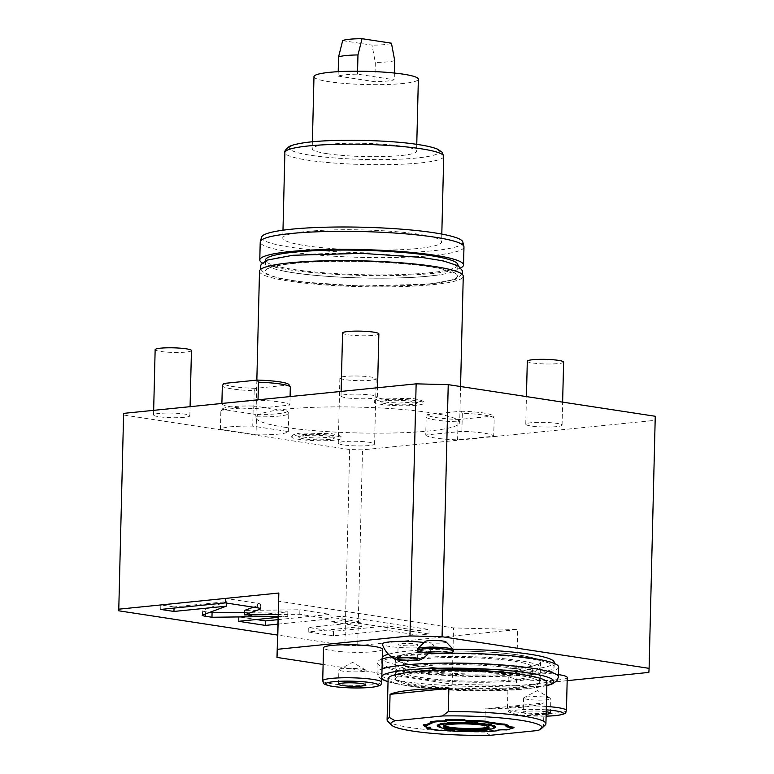 <?xml version="1.0" encoding="UTF-8"?>
<svg xmlns="http://www.w3.org/2000/svg" width="774" height="774" viewBox="0 0 774 774"><rect width="100%" height="100%" fill="white"/><g stroke="black" fill="none" stroke-linecap="round" stroke-linejoin="round"><path stroke-width="0.58" stroke-dasharray="3.87 2.9" d="M655.259 416.277L655.027 420.34L362.503 449.858L349.664 449.539L123.521 414.999M285.238 427.354A101.907 12.916 -178.6 0 0 396.298 432.918A101.907 12.916 -178.6 0 0 459.688 422.527A101.907 12.916 -178.6 0 0 430.373 412.706A101.907 12.916 1.4 0 0 319.314 407.143A101.907 12.916 1.4 0 0 255.933 417.544A101.907 12.916 1.4 0 0 285.238 427.354M381.456 399.868A24.991 3.164 -178.6 0 0 374.065 401.725A24.991 3.164 -178.6 0 0 388.548 405.179A24.991 3.164 -178.6 0 0 416.518 405.228A24.991 3.164 -178.6 0 0 423.92 402.944A24.991 3.164 -178.6 0 0 407.898 399.8A24.991 3.164 -178.6 0 0 381.456 399.868M299.093 434.843A24.991 3.164 -178.6 0 0 291.701 436.7A24.991 3.164 -178.6 0 0 306.185 440.145A24.991 3.164 -178.6 0 0 334.155 440.203A24.991 3.164 -178.6 0 0 341.557 437.92A24.991 3.164 -178.6 0 0 325.535 434.775A24.991 3.164 -178.6 0 0 299.093 434.843M371.917 398.417A18.16 2.303 1.4 0 1 352.141 398.417A18.16 2.303 1.4 0 1 341.024 396.027A18.16 2.303 1.4 0 1 346.433 394.517A18.16 2.303 1.4 0 1 366.208 394.517A18.16 2.303 1.4 0 1 377.325 396.907A18.16 2.303 1.4 0 1 371.917 398.417M556.651 426.629A18.16 2.303 1.4 0 1 536.875 426.638A18.16 2.303 1.4 0 1 525.759 424.239A18.16 2.303 1.4 0 1 531.177 422.739A18.16 2.303 1.4 0 1 550.943 422.73A18.16 2.303 1.4 0 1 562.069 425.129A18.16 2.303 1.4 0 1 556.651 426.629M184.444 417.331A18.16 2.303 1.4 0 1 164.668 417.341A18.16 2.303 1.4 0 1 153.552 414.941A18.16 2.303 1.4 0 1 158.96 413.442A18.16 2.303 1.4 0 1 178.736 413.432A18.16 2.303 1.4 0 1 189.853 415.832A18.16 2.303 1.4 0 1 184.444 417.331M369.179 445.543A18.16 2.303 1.4 0 1 349.403 445.553A18.16 2.303 1.4 0 1 338.286 443.154A18.16 2.303 1.4 0 1 343.695 441.654A18.16 2.303 1.4 0 1 363.47 441.644A18.16 2.303 1.4 0 1 374.587 444.044A18.16 2.303 1.4 0 1 369.179 445.543M425.739 434.998A34.046 4.315 -178.6 0 0 457.589 439.855L493.725 436.207A34.046 4.315 -178.6 0 0 461.875 431.35L425.739 434.998L426.174 416.983A34.046 4.315 1.4 0 0 458.024 421.849L457.589 439.855M221.886 403.854A34.046 4.315 -178.6 0 0 253.737 408.72L289.873 405.073A34.046 4.315 -178.6 0 0 258.023 400.206L221.896 403.457M256.02 434.824A34.046 4.315 -178.6 0 0 288.344 431.563L252.73 426.126A34.046 4.315 -178.6 0 0 220.406 429.386L256.02 434.824L256.455 416.818A34.046 4.315 1.4 0 0 288.779 413.558L288.344 431.563M655.027 420.34L648.864 672.413M349.664 449.539L344.885 645.342L357.714 645.661L362.503 449.858M357.714 645.661L517.719 629.523L453.545 627.917L278.359 601.156M567.168 680.656L516.345 685.783L517.719 629.523M344.885 645.342L277.527 635.057M516.345 685.783L452.171 684.187L323.106 664.469M382.511 649.26A29.509 3.744 1.4 0 1 373.716 651.708A29.509 3.744 1.4 0 1 341.586 651.718A29.509 3.744 1.4 0 1 323.522 647.819M567.245 677.482A29.509 3.744 1.4 0 1 558.46 679.92A29.509 3.744 1.4 0 1 526.32 679.93A29.509 3.744 1.4 0 1 508.257 676.041A29.509 3.744 1.4 0 1 517.051 673.593A29.509 3.744 1.4 0 1 558.48 674.599M424.133 642.507A25.6 3.241 1.4 0 1 426.097 642.778A25.6 3.241 1.4 0 1 433.43 645.4A25.6 3.241 1.4 0 1 416.983 647.877A25.6 3.241 1.4 0 1 389.641 646.464A25.6 3.241 1.4 0 1 382.308 644.152M446.027 641.898A10.439 1.325 1.4 0 1 442.989 642.933A10.439 1.325 1.4 0 1 431.012 642.894A10.439 1.325 1.4 0 1 425.323 641.394M453.129 649.241A86.243 10.933 -178.6 0 0 388.432 654.243M382.317 657.097A86.243 10.933 -178.6 0 0 381.785 658.258A86.243 10.933 -178.6 0 0 406.592 666.569A86.243 10.933 -178.6 0 0 500.584 671.271A86.243 10.933 -178.6 0 0 554.232 662.476M452.171 684.187L453.545 627.917M277.982 616.472L287.725 616.356L277.963 617.342M277.798 624.154L330.014 618.89L299.79 614.275L278.03 614.527M361.845 626.543L308.207 631.952L333.439 635.812L387.077 630.394L417.96 635.115L428.97 634.003L341.963 620.709L330.962 621.822L361.845 626.543L361.951 622.044L308.313 627.453L333.546 631.303L387.184 625.895L418.066 630.607L429.077 629.504L342.079 616.21L331.069 617.323L361.951 622.044M226.405 603.062L226.434 601.659L202.817 610.27L202.159 615.185M174.044 608.083L174.063 606.951L226.434 601.659M160.702 609.428L160.818 604.92L174.063 606.951M225.35 602.898L225.466 598.399L160.818 604.92M253.417 607.193L260.093 604.755C261.302 604.252 260.432 603.768 257.49 603.294L225.466 598.399M260.006 608.403L260.635 604.339L260.528 608.848M299.79 614.275L299.896 609.767L244.536 610.425M330.014 618.89L330.121 614.382L299.896 609.767M277.905 619.655L330.121 614.382M238.556 621.319L238.663 616.82L256.368 619.519M287.725 616.356L287.841 611.857L238.663 616.82M244.487 612.369L287.841 611.857M202.701 614.769L202.817 610.27C201.608 610.773 202.478 611.257 205.429 611.741L209.377 612.34M308.207 631.952L308.313 627.453M330.962 621.822L331.069 617.323M341.963 620.709L342.079 616.21M428.97 634.003L429.077 629.504M417.96 635.115L418.066 630.607M387.077 630.394L387.184 625.895M333.439 635.812L333.546 631.303M362.038 671.609A13.622 1.722 -178.6 0 0 366.102 670.477A13.622 1.722 -178.6 0 0 365.773 670.091A13.622 1.722 -178.6 0 0 356.33 668.581A13.622 1.722 -178.6 0 0 342.93 668.688A13.622 1.722 1.4 0 0 339.215 669.442A13.622 1.722 1.4 0 0 338.877 669.82A13.622 1.722 1.4 0 0 347.207 671.609A13.622 1.722 1.4 0 0 362.038 671.609M546.212 711.741A13.622 1.722 -178.6 0 0 527.317 711.306A13.622 1.722 1.4 0 0 523.263 712.438L523.611 698.032A13.622 1.722 1.4 0 1 523.959 697.655A13.622 1.722 1.4 0 1 527.665 696.91A13.622 1.722 -178.6 0 1 541.074 696.803A13.622 1.722 -178.6 0 1 550.508 698.303A13.622 1.722 -178.6 0 1 550.836 698.699A13.622 1.722 -178.6 0 1 546.783 699.822A13.622 1.722 1.4 0 1 531.951 699.831A13.622 1.722 1.4 0 1 523.611 698.032M546.154 714.257A13.622 1.722 1.4 0 1 531.419 714.218A13.622 1.722 1.4 0 1 523.263 712.438M420.785 650.47L424.607 651.05C424.645 648.709 423.368 648.515 420.785 650.47A18.16 2.303 1.4 0 1 417.331 649.028M414.816 643.92A9.762 1.238 1.4 0 1 417.621 644.858A9.762 1.238 1.4 0 1 411.555 645.855A9.762 1.238 1.4 0 1 400.922 645.322A9.762 1.238 1.4 0 1 398.117 644.384A9.762 1.238 1.4 0 1 404.183 643.388A9.762 1.238 1.4 0 1 414.816 643.92M453.632 649.908A18.16 2.303 -178.6 0 1 448.223 651.418A18.16 2.303 1.4 0 1 424.607 651.05M529.31 658.674A86.243 10.933 -178.6 0 0 435.317 653.962A86.243 10.933 -178.6 0 0 381.679 662.757A86.243 10.933 -178.6 0 0 406.485 671.068A86.243 10.933 1.4 0 0 500.478 675.779A86.243 10.933 1.4 0 0 554.116 666.975A86.243 10.933 1.4 0 0 529.31 658.674M558.654 667.082A90.79 11.504 1.4 0 1 502.191 676.35A90.79 11.504 1.4 0 1 403.254 671.397A64.455 8.166 -178.6 0 0 442.728 679.901A64.455 8.166 -178.6 0 0 512.93 679.882A64.455 8.166 1.4 0 0 532.144 674.541L532.319 667.343A64.455 8.166 1.4 0 1 513.104 672.674A64.455 8.166 -178.6 0 1 442.912 672.703A64.455 8.166 -178.6 0 1 403.438 664.189A64.455 8.166 -178.6 0 1 422.652 658.858A64.455 8.166 1.4 0 1 492.844 658.838A64.455 8.166 1.4 0 1 532.319 667.343M428.39 653.556A90.79 11.504 -178.6 0 0 391.315 656.845M382.269 658.993A90.79 11.504 -178.6 0 0 377.141 662.65A90.79 11.504 -178.6 0 0 403.254 671.397L403.438 664.189M526.02 675.218A72.63 9.201 1.4 0 1 540.155 681.043A72.63 9.201 1.4 0 1 494.983 688.454A72.63 9.201 1.4 0 1 415.832 684.487A72.63 9.201 -178.6 0 1 394.943 677.502A72.63 9.201 -178.6 0 1 409.349 672.364M416.296 665.582A72.63 9.201 -178.6 0 0 495.447 669.549A72.63 9.201 -178.6 0 0 540.62 662.138A72.63 9.201 -178.6 0 0 519.731 655.152A72.63 9.201 -178.6 0 0 440.57 651.186A72.63 9.201 -178.6 0 0 395.408 658.597A72.63 9.201 -178.6 0 0 416.296 665.582M417.37 652.627A72.175 9.143 1.4 0 1 495.97 652.608A72.175 9.143 1.4 0 1 540.165 662.128A72.175 9.143 1.4 0 1 518.657 668.097A72.175 9.143 1.4 0 1 440.048 668.126A72.175 9.143 1.4 0 1 395.853 658.606A72.175 9.143 1.4 0 1 417.37 652.627M395.727 664.005A72.175 9.143 -178.6 0 1 417.234 658.035A72.175 9.143 1.4 0 1 495.834 658.006A72.175 9.143 1.4 0 1 540.029 667.536A72.175 9.143 1.4 0 1 518.522 673.506A72.175 9.143 -178.6 0 1 439.922 673.535A72.175 9.143 -178.6 0 1 395.727 664.005L395.853 658.606M403.264 671.397A64.455 8.166 -178.6 0 1 422.469 666.066A64.455 8.166 1.4 0 1 492.67 666.037A64.455 8.166 1.4 0 1 532.144 674.541M417.06 665.234A72.175 9.143 1.4 0 1 495.66 665.205A72.175 9.143 1.4 0 1 539.855 674.735A72.175 9.143 1.4 0 1 518.348 680.704A72.175 9.143 -178.6 0 1 439.738 680.733A72.175 9.143 -178.6 0 1 395.553 671.203A72.175 9.143 -178.6 0 1 417.06 665.234M395.359 678.856A72.175 9.143 -178.6 0 1 416.867 672.887A72.175 9.143 1.4 0 1 495.476 672.858A72.175 9.143 1.4 0 1 539.671 682.387A72.175 9.143 1.4 0 1 518.154 688.357A72.175 9.143 -178.6 0 1 439.555 688.386A72.175 9.143 -178.6 0 1 395.359 678.856L395.553 671.203M546.928 682.562A79.441 10.072 1.4 0 1 523.253 689.141A79.441 10.072 -178.6 0 1 436.739 689.17A79.441 10.072 -178.6 0 1 388.103 678.682M545.244 725.025A79.441 10.072 -178.6 0 1 543.532 726.118L544.093 702.937A79.441 10.072 1.4 0 1 522.818 707.146A79.441 10.072 1.4 0 1 485.288 708.868L544.093 702.937M543.532 726.118L537.727 730.521M446.076 720.488A6.763 0.861 -178.6 0 0 446.327 720.275A6.763 0.861 -178.6 0 0 445.611 719.868L446.269 720.623M431.224 722.539A9.723 1.229 -178.6 0 0 431.263 722.19A9.723 1.229 -178.6 0 0 430.46 721.813M423.562 724.812A42.899 5.437 -178.6 0 0 425.487 726.273A6.763 0.861 -178.6 0 1 430.373 727.221L430.305 727.589M426.358 727.986A47.833 6.066 -178.6 0 0 439.709 730.027L441.461 730.114C446.375 729.776 450.216 729.988 452.993 730.733A42.899 5.437 -178.6 0 0 463.849 731.256L464.158 731.014A42.899 5.437 -178.6 0 1 453.003 730.482A6.763 0.861 -178.6 0 0 447.546 729.727A6.763 0.861 -178.6 0 0 440.832 729.94L439.709 730.027M506.844 729.93L506.709 729.524C500.672 729.292 497.759 729.563 497.972 730.337A42.899 5.437 -178.6 0 1 489.497 731.033L489.245 730.791A9.723 1.229 -178.6 0 0 481.351 730.569A39.068 4.954 1.4 0 1 470.96 730.666A9.723 1.229 -178.6 0 0 464.158 731.014M489.245 730.791A42.899 5.437 -178.6 0 0 497.972 730.076A6.763 0.861 -178.6 0 1 497.779 729.863L497.372 730.443M506.709 729.524L507.957 729.853L509.06 729.408L507.657 729.34A6.763 0.861 -178.6 0 0 497.779 729.863M509.06 729.408A47.833 6.066 -178.6 0 0 513.239 727.995M508.392 725.538A6.763 0.861 -178.6 0 0 506.438 726.089A6.763 0.861 -178.6 0 0 506.815 726.38M387.716 721.174A79.441 10.072 -178.6 0 0 484.727 732.049L485.288 708.868M490.339 735.3L484.727 732.049M506.486 726.457L508.392 725.789M453.351 731.149L453.003 730.482M423.862 725.548A42.899 5.437 -178.6 0 0 425.487 726.534L425.487 726.273M425.835 726.95L430.363 727.483M445.95 720.381L445.611 719.868M445.93 727.734A28.764 3.647 -178.6 0 0 476.291 729.331A28.764 3.647 -178.6 0 0 495.079 726.641A28.764 3.647 -178.6 0 0 486.894 723.603A28.764 3.647 -178.6 0 0 454.57 722.065A28.764 3.647 -178.6 0 0 437.726 725.238A28.764 3.647 -178.6 0 0 445.93 727.734M488.617 726.767A22.698 2.873 -178.6 0 0 489.1 726.186A22.698 2.873 -178.6 0 0 482.579 724.009A22.698 2.873 -178.6 0 0 457.84 722.761A22.698 2.873 -178.6 0 0 443.725 725.083A22.698 2.873 -178.6 0 0 444.189 725.683M259.503 271.248A101.907 12.916 1.4 0 0 288.818 281.059A101.907 12.916 -178.6 0 0 399.877 286.632A101.907 12.916 -178.6 0 0 463.258 276.231M292.853 280.652A96.237 12.2 -178.6 0 0 397.73 285.906A96.237 12.2 -178.6 0 0 457.589 276.095A96.237 12.2 -178.6 0 0 429.909 266.827A96.237 12.2 1.4 0 0 325.032 261.573A96.237 12.2 1.4 0 0 265.182 271.393A96.237 12.2 1.4 0 0 292.853 280.652M428.912 283.913A96.237 12.2 -178.6 0 0 457.589 275.95A96.237 12.2 -178.6 0 0 439.603 268.385A96.237 12.2 -178.6 0 0 429.909 266.691A96.237 12.2 -178.6 0 0 293.859 263.286A96.237 12.2 -178.6 0 0 283.516 264.563A96.237 12.2 -178.6 0 0 265.182 271.248A96.237 12.2 -178.6 0 0 292.862 280.517A96.237 12.2 -178.6 0 0 428.912 283.913M294.052 255.459A96.237 12.2 -178.6 0 0 265.376 263.421A96.237 12.2 -178.6 0 0 283.361 270.997A96.237 12.2 -178.6 0 0 293.056 272.69A96.237 12.2 -178.6 0 0 429.106 276.086A96.237 12.2 -178.6 0 0 439.448 274.809A96.237 12.2 -178.6 0 0 457.782 268.123A96.237 12.2 -178.6 0 0 430.102 258.864A96.237 12.2 -178.6 0 0 294.052 255.459M457.86 264.834A96.237 12.2 -178.6 0 1 398.01 274.654A96.237 12.2 -178.6 0 1 293.133 269.4A96.237 12.2 1.4 0 1 265.453 260.132M262.328 262.966A101.907 12.916 1.4 0 0 289.089 269.807A101.907 12.916 -178.6 0 0 389.216 275.583A101.907 12.916 -178.6 0 0 460.849 267.823M463.974 246.974A101.907 12.916 1.4 0 1 400.593 257.365A101.907 12.916 1.4 0 1 289.534 251.802A101.907 12.916 1.4 0 1 260.219 241.991M462.823 242.001A100.688 12.761 1.4 0 1 401.832 252.672A100.688 12.761 1.4 0 1 290.511 247.216A100.688 12.761 1.4 0 1 261.612 237.086M305.643 245.687A79.441 10.072 -178.6 0 0 392.215 250.021A79.441 10.072 -178.6 0 0 441.625 241.923A79.441 10.072 -178.6 0 0 418.773 234.27A79.441 10.072 1.4 0 0 332.201 229.936A79.441 10.072 1.4 0 0 282.791 238.044A79.441 10.072 1.4 0 0 305.643 245.687M327.238 153.707A52.206 6.618 -178.6 0 0 384.127 156.551A52.206 6.618 -178.6 0 0 416.596 151.23A52.206 6.618 -178.6 0 0 401.58 146.199A52.206 6.618 -178.6 0 0 344.691 143.354A52.206 6.618 -178.6 0 0 312.222 148.676A52.206 6.618 -178.6 0 0 327.238 153.707M313.983 76.655A52.206 6.618 -178.6 0 0 328.998 81.686A52.206 6.618 -178.6 0 0 385.887 84.53A52.206 6.618 -178.6 0 0 418.357 79.209M338.103 76.104L374.839 81.715A29.509 3.744 -178.6 0 0 394.227 79.761L357.501 74.149A29.509 3.744 -178.6 0 0 338.103 76.104L338.209 71.672M342.669 40.654L372.033 45.144L375.303 62.5L374.839 81.715M391.431 43.189A24.962 3.164 1.4 0 1 372.033 45.144M394.701 60.546A29.509 3.744 1.4 0 1 375.303 62.5M394.392 73.046L394.227 79.761M357.569 71.198L357.501 74.149M386.487 400.642A17.821 2.254 -178.6 0 0 381.214 402.267A17.821 2.254 -178.6 0 0 392.631 404.502A17.821 2.254 -178.6 0 0 411.487 404.454A17.821 2.254 -178.6 0 0 416.76 403.128A17.821 2.254 -178.6 0 0 406.437 400.671A17.821 2.254 -178.6 0 0 386.487 400.642M304.124 435.607A17.821 2.254 -178.6 0 0 298.851 437.233A17.821 2.254 -178.6 0 0 310.268 439.477A17.821 2.254 -178.6 0 0 329.124 439.429A17.821 2.254 -178.6 0 0 334.397 438.103A17.821 2.254 -178.6 0 0 324.064 435.646A17.821 2.254 -178.6 0 0 304.124 435.607M378.863 333.894A18.16 2.303 -178.6 0 1 373.455 335.394A18.16 2.303 1.4 0 1 353.679 335.403A18.16 2.303 1.4 0 1 342.563 333.004M563.607 362.106A18.16 2.303 -178.6 0 1 558.189 363.606A18.16 2.303 1.4 0 1 538.423 363.616A18.16 2.303 1.4 0 1 527.297 361.216M191.449 350.564A18.16 2.303 -178.6 0 1 186.041 352.064A18.16 2.303 1.4 0 1 166.265 352.073A18.16 2.303 1.4 0 1 155.148 349.674M370.775 380.276A18.16 2.303 1.4 0 1 350.999 380.286A18.16 2.303 1.4 0 1 339.883 377.886A18.16 2.303 1.4 0 1 345.291 376.387A18.16 2.303 -178.6 0 1 365.067 376.377A18.16 2.303 -178.6 0 1 376.183 378.776A18.16 2.303 -178.6 0 1 370.775 380.276M458.024 421.849L459.359 419.469L492.951 416.083L494.17 418.202L493.725 436.207M461.875 431.35L462.32 413.345A34.046 4.315 1.4 0 1 494.122 418.105A34.046 4.315 1.4 0 1 494.17 418.202M462.32 413.345L461.101 411.217L427.5 414.612L426.174 416.983M459.359 419.469A32.731 4.151 1.4 0 1 427.509 414.612M461.101 411.217A32.731 4.151 1.4 0 1 492.874 415.841A32.731 4.151 1.4 0 1 492.951 416.083M253.737 408.72L254.182 390.715A34.046 4.315 1.4 0 1 222.332 385.849M290.086 396.569L289.873 405.073M254.182 390.715L255.507 388.335L289.099 384.949L290.318 387.068M255.507 388.335A32.731 4.151 1.4 0 1 223.657 383.469M288.779 413.558L287.58 411.11L254.482 406.06L253.166 408.121L252.73 426.126M220.406 429.386L220.842 411.381A34.046 4.315 1.4 0 1 220.88 411.323A34.046 4.315 1.4 0 1 253.166 408.121M220.842 411.381L222.157 409.32L255.256 414.371L256.455 416.818M287.58 411.11A32.731 4.151 1.4 0 1 255.256 414.371M222.157 409.32A32.731 4.151 1.4 0 1 222.244 409.117A32.731 4.151 1.4 0 1 254.482 406.06M257.374 607.793L257.49 603.294M205.381 613.801L205.429 611.741M322.71 680.83A29.509 3.744 -178.6 0 0 340.773 684.729A29.509 3.744 -178.6 0 0 372.913 684.709A29.509 3.744 -178.6 0 0 381.708 682.271M546.347 706.449A29.509 3.744 -178.6 0 0 516.239 706.604A29.509 3.744 -178.6 0 0 507.454 709.052A29.509 3.744 -178.6 0 0 525.517 712.941A29.509 3.744 -178.6 0 0 557.648 712.931A29.509 3.744 -178.6 0 0 566.442 710.493M546.26 709.855A26.48 3.357 -178.6 0 0 518.29 709.932A26.48 3.357 -178.6 0 0 514.546 714.034A26.48 3.357 -178.6 0 0 546.105 716.134L521.87 715.205L510.821 713.077L508.354 711.49L507.454 709.052L508.257 676.041M558.412 676.989A90.79 11.504 1.4 0 1 501.949 686.248A90.79 11.504 1.4 0 1 403.012 681.294A90.79 11.504 1.4 0 1 376.899 672.558A90.79 11.504 1.4 0 1 382.027 668.9M546.86 685.464A86.243 10.933 1.4 0 1 406.137 685.474A86.243 10.933 1.4 0 1 388.026 681.584M381.805 678.353A86.243 10.933 1.4 0 1 381.853 676.002M481.06 731.188L481.351 730.569M470.853 731.285L470.96 730.666M493.715 728.295A29.16 3.696 1.4 0 1 445.64 728.44A29.16 3.696 1.4 0 1 439.022 726.95M443.715 156.396A79.441 10.072 1.4 0 1 394.305 164.504A79.441 10.072 1.4 0 1 307.733 160.16A79.441 10.072 1.4 0 1 284.88 152.517M417.737 144.574A74.894 9.491 1.4 0 1 416.963 157.983A74.894 9.491 1.4 0 1 311.071 155.332A74.894 9.491 1.4 0 1 311.854 141.923A74.894 9.491 1.4 0 1 417.737 144.574M365.744 684.884L366.102 670.477M338.519 684.216L338.877 669.82M365.773 670.091L352.673 662.351L339.215 669.442M550.488 713.106L550.836 698.699M550.508 698.303L537.417 690.572L523.959 697.655M429.028 652.821A27.235 27.235 0 0 0 433.43 645.4M417.273 659.264L417.621 644.858M397.759 658.79L398.117 644.384M381.785 658.258L381.679 662.757M554.213 663.386L554.116 666.975M388.026 681.807L405.557 685.454L482.347 690.437L546.85 685.687M381.776 679.359L378.254 676.544L377.044 674.028L377.141 662.65M540.62 662.138L540.155 681.043M395.408 658.597L394.943 677.502M540.029 667.536L540.165 662.128M539.671 682.387L539.855 674.735M431.263 722.19L431.96 722.897M489.1 726.186L489.071 727.357M443.725 725.083L443.696 726.254M460.559 386.536L459.688 422.527M256.842 380.121L255.933 417.544M283.516 264.563L293.752 263.305C332.946 259 408.208 261.651 439.603 268.385M260.732 269.323L264.689 273.57L279.917 278.534L300.892 281.92L360.636 286.022L430.015 284.116L455.876 279.24L462.136 274.248M283.361 270.997C314.747 277.731 390.019 280.382 429.202 276.076L439.448 274.809M265.434 260.857L265.376 263.421M457.84 265.559L457.782 268.123M441.809 234.087L441.625 241.923M282.984 230.197L282.791 238.044M416.76 144.351L416.596 151.23M312.386 141.806L312.222 148.676M374.065 401.725C374.132 400.023 377.286 398.803 383.517 398.078L413.606 398.687C420.94 399.877 424.375 401.3 423.92 402.944M381.214 402.267L380.073 400.98L387.929 402.393L399.074 403.07L417.96 401.909L416.76 403.128M291.701 436.7C291.769 434.998 294.923 433.779 301.154 433.053L331.243 433.663C338.577 434.853 342.011 436.275 341.557 437.92M298.851 437.233L297.709 435.956L305.566 437.368L316.711 438.045L335.597 436.884L334.397 438.103M341.024 396.027L341.131 391.421M377.325 396.907L377.548 387.745M525.759 424.239L526.436 396.598M562.069 425.129L562.63 402.122M153.552 414.941L153.658 410.336M189.853 415.832L190.075 406.66M338.286 443.154L339.883 377.886M374.587 444.044L376.183 378.776M492.874 415.841L494.122 418.105M222.244 409.117L220.88 411.323"/><path stroke-width="1.16" d="M416.141 383.846L448.233 384.649L655.259 416.277L649.105 668.349L442.07 636.731L409.978 635.928L416.141 383.846L123.617 413.374L118.741 610.802L123.617 413.374M448.233 384.649L442.07 636.731M567.168 680.656L648.864 672.413L649.105 668.349M277.527 635.057L118.741 610.802M323.106 664.469L276.986 657.426L277.46 649.299L409.978 635.928M277.46 649.299L278.834 593.029L118.828 609.177M323.522 647.819A29.509 3.744 1.4 0 1 332.307 645.381A29.509 3.744 1.4 0 1 364.448 645.371A29.509 3.744 1.4 0 1 382.511 649.26L381.708 682.271A29.509 3.744 -178.6 0 0 363.635 678.382A29.509 3.744 -178.6 0 0 331.504 678.392A29.509 3.744 -178.6 0 0 322.71 680.83L323.522 647.819M558.48 674.599A29.509 3.744 1.4 0 1 567.245 677.482L566.442 710.493A29.509 3.744 -178.6 0 0 546.347 706.449M394.682 659.1A13.187 1.674 -178.6 0 0 398.126 659.97A13.187 1.674 1.4 0 0 411.042 660.725A13.187 1.674 1.4 0 0 420.33 659.729A13.187 1.674 1.4 0 0 416.905 658.074A13.187 1.674 -178.6 0 0 401.155 657.407A13.187 1.674 -178.6 0 0 394.682 659.1A27.235 27.235 0 0 1 382.308 644.152A25.6 3.241 1.4 0 1 396.443 641.443A25.6 3.241 1.4 0 1 424.133 642.507M417.486 648.738L425.323 641.394A10.439 1.325 1.4 0 1 428.341 640.698A10.439 1.325 1.4 0 1 439.09 640.649A10.439 1.325 1.4 0 1 446.027 641.898L453.487 649.618A18.16 2.303 -178.6 0 0 441.432 647.441A18.16 2.303 -178.6 0 0 422.739 647.519A18.16 2.303 1.4 0 0 417.486 648.738A18.16 2.303 1.4 0 0 417.331 649.028L417.292 650.373A18.16 2.303 1.4 0 1 422.71 648.873A18.16 2.303 -178.6 0 1 442.476 648.864A18.16 2.303 -178.6 0 1 453.603 651.263L453.632 649.908A18.16 2.303 -178.6 0 0 453.487 649.618M554.213 663.386L554.232 662.476A86.243 10.933 -178.6 0 0 529.426 654.165A86.243 10.933 -178.6 0 0 453.129 649.241M388.432 654.243A86.243 10.933 -178.6 0 0 382.317 657.097M276.986 657.426L278.834 593.029M278.03 614.527L244.42 614.933L259.977 609.254C261.186 608.761 260.325 608.267 257.374 607.793L225.35 602.898L160.702 609.428L173.957 611.45L226.327 606.168L202.159 615.185M202.701 614.769C201.501 615.272 202.372 615.765 205.313 616.239L211.96 617.255L277.982 616.472M277.963 617.342L238.556 621.319L265.366 625.411L277.798 624.154M260.006 608.403L259.977 609.254L260.528 608.848M226.327 606.168L226.405 603.062M173.957 611.45L174.044 608.083M244.42 614.933L244.536 610.425L253.417 607.193M265.366 625.411L265.472 620.912L277.905 619.655M256.368 619.519L265.472 620.912M211.96 617.255L212.076 612.756L244.487 612.369M209.377 612.34L212.076 612.756M361.69 686.016A13.622 1.722 -178.6 0 0 365.744 684.884A13.622 1.722 -178.6 0 0 357.414 683.084A13.622 1.722 -178.6 0 0 342.582 683.094A13.622 1.722 1.4 0 0 338.519 684.216A13.622 1.722 1.4 0 0 346.858 686.016A13.622 1.722 1.4 0 0 361.69 686.016M546.154 714.257A13.622 1.722 1.4 0 0 546.425 714.228A13.622 1.722 -178.6 0 0 550.488 713.106A13.622 1.722 -178.6 0 0 546.212 711.741M414.467 658.326A9.762 1.238 1.4 0 1 417.273 659.264A9.762 1.238 1.4 0 1 411.207 660.261A9.762 1.238 1.4 0 1 400.564 659.729A9.762 1.238 1.4 0 1 397.759 658.79A9.762 1.238 1.4 0 1 403.834 657.794A9.762 1.238 1.4 0 1 414.467 658.326M417.292 650.373A18.16 2.303 1.4 0 0 428.409 652.772A18.16 2.303 1.4 0 0 448.185 652.763A18.16 2.303 -178.6 0 0 453.603 651.263M428.39 653.556A90.79 11.504 -178.6 0 1 532.551 658.345A90.79 11.504 1.4 0 1 558.654 667.082L558.412 676.989A90.79 11.504 1.4 0 0 532.309 668.243A90.79 11.504 1.4 0 0 382.027 668.9M391.315 656.845A90.79 11.504 -178.6 0 0 382.269 658.993M409.349 672.364A72.63 9.201 -178.6 0 1 519.267 674.057A72.63 9.201 1.4 0 1 526.02 675.218M395.108 720.758A75.581 9.578 -178.6 0 0 391.451 725.025A75.581 9.578 -178.6 0 0 490.339 735.3L537.727 730.521A75.581 9.578 -178.6 0 0 541.326 728.692A75.581 9.578 -178.6 0 0 442.486 715.969L395.108 720.758L389.486 717.508A79.441 10.072 -178.6 0 0 387.097 719.868L388.103 678.682A79.441 10.072 -178.6 0 1 411.778 672.113A79.441 10.072 1.4 0 1 498.292 672.084A79.441 10.072 1.4 0 1 546.928 682.562L545.922 723.748A79.441 10.072 -178.6 0 0 448.291 711.567L448.862 688.386A79.441 10.072 1.4 0 0 411.333 690.118A79.441 10.072 1.4 0 0 390.057 694.326L448.862 688.386M541.326 728.692L545.244 725.025A79.441 10.072 -178.6 0 0 545.922 723.748M442.486 715.969L448.291 711.567M489.748 723.051L490.203 722.277A9.723 1.229 -178.6 0 1 486.43 721.31L486.159 721.542A42.899 5.437 -178.6 0 0 475.778 720.807C470.621 721.097 466.848 720.855 464.458 720.091L464.003 720.536A45.395 5.757 -178.6 0 0 446.414 720.7C447.13 721.513 444.305 721.842 437.958 721.668A42.444 5.379 -178.6 0 0 431.128 722.5A10.439 1.325 1.4 0 1 431.96 722.897A10.439 1.325 1.4 0 1 431.186 723.574A38.361 4.857 -178.6 0 0 428.38 724.793A10.439 1.325 1.4 0 1 424.026 725.596A42.444 5.379 -178.6 0 0 424.297 726.002A42.444 5.379 -178.6 0 0 425.835 726.95L430.75 727.821L428.351 728.566A45.395 5.757 -178.6 0 0 441.112 730.511L440.377 730.453L441.112 730.511C446.221 730.153 450.304 730.366 453.351 731.149A42.444 5.379 -178.6 0 0 463.616 731.643A10.439 1.325 1.4 0 1 470.853 731.285A38.361 4.857 -178.6 0 0 481.06 731.188A10.439 1.325 1.4 0 1 489.458 731.411A42.444 5.379 -178.6 0 0 497.459 730.753C497.411 729.95 500.536 729.669 506.844 729.93L513.239 727.995A47.833 6.066 -178.6 0 0 514.12 727.202L511.672 727.821L506.032 726.67L507.889 726.215A42.444 5.379 -178.6 0 0 504.454 724.88A10.439 1.325 1.4 0 1 497.15 724.174A38.361 4.857 -178.6 0 0 489.748 723.051A10.439 1.325 1.4 0 1 485.714 722.016A42.444 5.379 -178.6 0 0 475.894 721.329C470.418 721.6 466.451 721.339 464.003 720.536L463.829 719.52A47.833 6.066 -178.6 0 0 445.408 719.685L446.704 720.875M445.408 719.685L445.95 720.381M445.988 720.255C446.627 721.039 443.908 721.339 437.842 721.155L437.842 720.894A6.763 0.861 -178.6 0 0 446.076 720.488M437.842 720.894A42.899 5.437 -178.6 0 0 430.46 721.813L431.128 722.5M424.297 726.002L423.862 725.548A42.899 5.437 -178.6 0 1 423.572 725.112L423.562 724.812A9.723 1.229 -178.6 0 0 427.693 724.058A39.068 4.954 1.4 0 1 430.547 722.81A9.723 1.229 -178.6 0 0 431.224 722.539M430.305 727.589L427.248 727.976L428.351 728.566L426.358 727.986L427.248 727.87A6.763 0.861 -178.6 0 0 429.986 727.492M506.815 726.38A6.763 0.861 -178.6 0 0 512.804 727.105L514.12 727.202M507.889 726.215L508.392 725.538A42.899 5.437 -178.6 0 0 504.629 724.087L504.454 724.88M490.203 722.277A39.068 4.954 1.4 0 1 497.74 723.429A9.723 1.229 -178.6 0 0 504.629 724.087M486.43 721.31A42.899 5.437 -178.6 0 0 475.778 720.555A6.763 0.861 -178.6 0 1 468.589 720.555A6.763 0.861 -178.6 0 1 464.342 719.704L463.829 719.52M387.097 719.868A79.441 10.072 -178.6 0 0 387.716 721.174L391.451 725.025M389.486 717.508L390.057 694.326M463.868 720.217L464.323 719.656M475.894 721.329L475.778 720.555M508.392 725.789A42.899 5.437 -178.6 0 0 504.764 724.387M513.143 727.115L506.486 726.457M512.881 727.705L512.804 727.105M423.572 725.112L424.026 725.596M437.958 721.668L437.842 721.155A42.899 5.437 -178.6 0 0 430.615 722.036M497.972 730.337L497.372 730.443M428.351 728.566L428.061 728.063M506.844 729.93A45.395 5.757 -178.6 0 0 511.672 727.821L511.778 727.318M438.365 726.38A28.096 3.56 -178.6 0 1 454.822 723.284A28.096 3.56 -178.6 0 1 486.391 724.783A28.096 3.56 1.4 0 1 494.393 727.754A28.096 3.56 1.4 0 1 476.029 730.385A28.096 3.56 1.4 0 1 446.375 728.827A28.096 3.56 -178.6 0 1 438.365 726.38L437.726 725.238L439.071 724.425C444.915 722.113 473.311 721.958 487.098 724.251C498.33 726.428 494.093 726.602 495.099 726.573L494.393 727.754M482.55 725.18A22.698 2.873 1.4 0 1 489.071 727.357A22.698 2.873 1.4 0 1 474.955 729.679A22.698 2.873 1.4 0 1 450.226 728.44A22.698 2.873 -178.6 0 1 443.696 726.254A22.698 2.873 -178.6 0 1 457.811 723.932A22.698 2.873 -178.6 0 1 482.55 725.18M444.189 725.683A22.698 2.873 -178.6 0 0 450.255 727.27A22.698 2.873 -178.6 0 0 472.798 728.547A22.698 2.873 -178.6 0 0 488.617 726.767M460.559 386.536L463.258 276.231A101.907 12.916 -178.6 0 0 433.943 266.42A101.907 12.916 1.4 0 0 322.884 260.857A101.907 12.916 1.4 0 0 259.503 271.248L256.842 380.121M265.434 260.857L265.453 260.132A96.237 12.2 1.4 0 1 325.303 250.321A96.237 12.2 1.4 0 1 430.18 255.575A96.237 12.2 -178.6 0 1 457.86 264.834L457.84 265.559M460.849 267.823A101.907 12.916 -178.6 0 0 463.529 264.979A101.907 12.916 -178.6 0 0 434.224 255.168A101.907 12.916 1.4 0 0 323.164 249.596A101.907 12.916 1.4 0 0 259.783 259.996A101.907 12.916 1.4 0 0 262.328 262.966M259.783 259.996L260.219 241.991A101.907 12.916 1.4 0 1 260.287 241.556A101.907 12.916 1.4 0 1 325.225 231.552A101.907 12.916 1.4 0 1 434.659 237.163A101.907 12.916 1.4 0 1 463.926 246.529A101.907 12.916 1.4 0 1 463.974 246.974L463.529 264.979M260.287 241.556L261.612 237.086A100.688 12.761 1.4 0 1 325.777 227.208A100.688 12.761 1.4 0 1 433.904 232.742A100.688 12.761 1.4 0 1 462.823 242.001L463.926 246.529M416.76 144.351L418.357 79.209A52.206 6.618 -178.6 0 0 403.341 74.178A52.206 6.618 -178.6 0 0 346.452 71.334A52.206 6.618 -178.6 0 0 313.983 76.655L312.386 141.806M338.209 71.672L338.577 56.889L342.669 40.654A24.962 3.164 1.4 0 1 362.058 38.7L357.965 54.935L357.569 71.198M338.577 56.889A29.509 3.744 1.4 0 1 357.965 54.935M394.392 73.046L394.701 60.546L391.431 43.189L362.058 38.7M341.131 391.421L342.563 333.004A18.16 2.303 1.4 0 1 347.971 331.504A18.16 2.303 -178.6 0 1 367.747 331.495A18.16 2.303 -178.6 0 1 378.863 333.894L377.548 387.745M526.436 396.598L527.297 361.216A18.16 2.303 1.4 0 1 532.715 359.716A18.16 2.303 -178.6 0 1 552.491 359.707A18.16 2.303 -178.6 0 1 563.607 362.106L562.63 402.122M153.658 410.336L155.148 349.674A18.16 2.303 1.4 0 1 160.557 348.174A18.16 2.303 -178.6 0 1 180.332 348.165A18.16 2.303 -178.6 0 1 191.449 350.564L190.075 406.66M257.249 380.082A32.731 4.151 1.4 0 1 289.021 384.697L290.269 386.971A34.046 4.315 1.4 0 0 258.468 382.201L257.249 380.082L223.657 383.469L222.332 385.849L221.896 403.457M290.269 386.971A34.046 4.315 1.4 0 1 290.318 387.068L290.086 396.569M258.468 382.201L258.032 399.81M205.313 616.239L205.381 613.801M370.717 687.389A26.48 3.357 -178.6 0 0 370.988 682.649A26.48 3.357 -178.6 0 0 333.555 681.71A26.48 3.357 -178.6 0 0 333.275 686.451A26.48 3.357 -178.6 0 0 370.717 687.389M566.442 710.493C564.904 712.69 568.851 713.628 555.829 715.621L546.105 716.163A26.48 3.357 -178.6 0 0 555.451 715.611A26.48 3.357 -178.6 0 0 546.26 709.855M381.853 676.002A86.243 10.933 1.4 0 1 439.322 668.262A86.243 10.933 1.4 0 1 528.961 673.07A86.243 10.933 1.4 0 1 546.86 685.464M388.026 681.584A86.243 10.933 1.4 0 1 381.805 678.353M497.15 724.174L497.74 723.429M428.38 724.793L427.693 724.058M431.186 723.574L430.547 722.81M439.022 726.95A29.16 3.696 1.4 0 1 450.807 722.848A29.16 3.696 1.4 0 1 487.156 724.251A29.16 3.696 1.4 0 1 493.715 728.295M443.715 156.396L442.118 152.197L437.426 149.111C433.188 147.37 426.822 145.86 418.318 144.583C387.397 139.63 328.524 138.769 302.876 142.958C291.846 144.767 289.631 146.325 289.079 146.625C285.616 149.546 284.222 151.501 284.88 152.517A79.441 10.072 1.4 0 1 334.291 144.409A79.441 10.072 1.4 0 1 420.863 148.743A79.441 10.072 1.4 0 1 443.715 156.396L441.809 234.087M322.71 680.83C323.967 683.781 321.916 683.868 330.566 686.045C343.25 688.028 356.756 688.473 371.094 687.399C384.107 685.416 380.169 684.468 381.708 682.271M420.33 659.729A27.235 27.235 0 0 0 429.028 652.821M546.85 685.687L551.698 684.206L556.845 680.946L558.412 676.989M388.026 681.807L381.776 679.359M440.677 730.521L427.529 728.508M462.136 274.248L462.446 270.784L458.276 265.811L443.047 260.848L422.062 257.461L362.329 253.359L292.949 255.265L267.088 260.132L261.331 264.195L260.596 265.782L260.732 269.323M284.88 152.517L282.984 230.197"/></g></svg>
